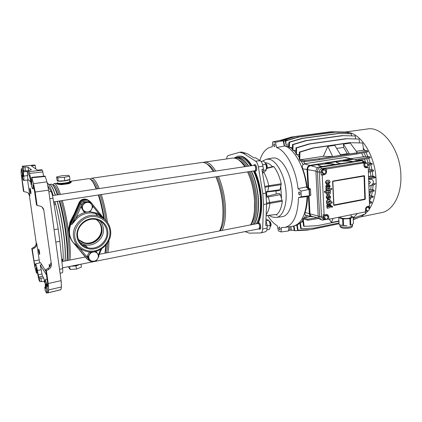<?xml version="1.0" encoding="UTF-8"?>
<svg xmlns="http://www.w3.org/2000/svg" width="422" height="422" viewBox="0 0 422 422"><rect width="100%" height="100%" fill="white"/><g stroke="black" fill="none" stroke-linecap="round" stroke-linejoin="round"><path stroke-width="0.63" d="M30.004 188.265C30.458 188.571 31.27 193.862 30.853 193.772L30.79 193.745C30.337 193.413 29.529 188.165 29.946 188.244L30.004 188.265M49.342 267.274L49.189 264.198L49.97 266.424M38.75 249.128C39.457 251.217 39.742 252.994 39.605 254.466L39.51 254.392C38.803 252.293 38.518 250.515 38.655 249.059L38.75 249.128M23.025 173.985L22.329 174.075L23.052 176.702L23.115 174.761L22.287 166.226L23.31 167.022L23.864 170.831L23.268 170.351L23.737 176.095C24.033 178.844 24.022 180.299 23.701 180.458L28.459 179.92M31.624 177.351L45.07 176.09L45.275 176.47L31.814 177.731L31.624 177.351L32.003 184.694L29.16 171.633L28.026 170.741L28.601 174.734L29.229 175.251L29.851 177.451L30.685 182.225C31.333 185.812 31.945 187.969 32.52 188.708L32.668 188.782C32.969 188.703 33.058 187.669 32.932 185.68L33.011 184.815L33.312 185.474L34.504 190.95L36.477 204.834L37.115 205.503L39.663 205.957C41.978 206.527 43.355 207.93 43.804 210.172L51.373 264.161C51.553 266.387 50.624 268.16 48.593 269.468L46.394 270.734L45.713 269.695L47.591 282.877L47.744 286.76L45.238 279.654C44.954 279.839 44.922 281.031 45.149 283.225L45.555 288.437L44.737 287.145L45.265 290.842L46.642 293.126L46.663 292.172L47.834 291.887M33.354 185.638L32.932 185.68M47.227 182.9L47.422 183.037C49.068 184.335 50.999 188.481 53.225 195.486M53.821 203.146L55.282 202.966L55.725 204.448C60.267 222.288 63.622 247.239 63.173 259.177L63.052 260.021L61.781 260.316M55.725 204.448L54.079 204.644M61.702 259.519L63.173 259.177M47.923 185.96L51.162 191.562C51.816 192.796 52.423 195.017 52.987 198.219L58.194 228.956L59.882 241.326L62.62 268.677C62.852 271.156 62.772 272.507 62.393 272.728L62.366 272.733M30.611 181.813L27.852 179.387L27.224 171.48L23.252 171.896M28.037 170.804L23.864 170.831M22.049 175.214L21.817 176.127L22.271 176.074M21.828 175.235L22.282 176.127C22.857 178.87 23.331 180.315 23.701 180.458M43.804 210.172L42.084 207.091M27.583 180.02L29.862 195.85L29.345 195.317L36.186 242.745L36.735 243.515L39.663 262.943M23.062 179.26L22.108 179.376L23.901 191.651L26.169 192.089C28.232 192.622 29.461 193.877 29.862 195.85M48.593 269.468L47.902 268.439L45.713 269.695M47.902 268.439C49.923 267.142 50.84 265.38 50.666 263.164L51.373 264.161M36.735 243.515C36.899 245.483 36.07 247.023 34.256 248.131L32.294 249.191L34.003 260.923L39.098 259.926M46.446 274.838L40.196 265.069L41.229 269.737L37.437 270.481C36.672 266.351 36.028 264.14 35.517 263.85L35.332 266.551L35.031 265.823L35.353 265.744M35.031 265.823L34.003 260.923M35.337 264.425L34.709 264.547M37.437 270.481L38.191 274.801L41.968 273.973L42.564 276.22L38.777 277.054L38.191 274.801M41.229 269.737L41.968 273.973M35.527 263.85L40.639 262.732L45.972 271.494M40.196 265.069L41.599 264.763M47.148 285.33L47.823 285.172M43.988 278.541L44.5 282.091C44.141 281.632 43.134 281.453 41.472 281.553L40.966 278.014C42.627 277.913 43.635 278.093 43.988 278.541L42.564 276.22M40.966 278.014L39.41 278.124L38.777 277.054M45.534 286.802L44.737 287.145M25.478 170.762L24.93 166.954L23.31 167.022M35.759 168.969L35.253 165.382L31.328 165.804L37.437 170.166L41.62 169.728L42.29 170.187L42.817 171.928L29.661 173.395M31.814 177.731L33.533 183.66L46.937 181.85L48.63 190.148L61.095 280.63L61.438 286.976L48.662 289.914L48.214 283.542L61.095 280.63M48.63 190.148L35.2 192.015L37.115 205.503M35.2 192.015L33.533 183.66M24.93 166.954L28.016 167.133L31.46 169.723L28.026 170.741M27.161 170.741L27.224 171.48M22.329 174.075L21.274 168.8L21.1 172.814L23.41 191.14L23.901 191.651M22.108 179.376L21.817 176.127M34.256 248.131L33.723 247.334L31.771 248.394L34.836 266.952L36.529 273.124L36.535 272.433L37.331 272.237M32.294 249.191L31.771 248.394M46.557 285.045L45.914 285.188L45.951 283.595L46.958 286.923L48.187 292.847L48.662 289.914M46.394 270.734L48.214 283.542M45.914 285.188L46.663 292.172M36.693 268.856L36.144 268.972L36.535 272.433M36.144 268.972L36.155 267.453L37.015 270.423L38.787 279.707L39.921 281.664L39.41 278.124M41.472 281.553L39.921 281.664M44.5 282.091L45.138 283.151M48.224 292.784L60.916 289.624L61.438 286.976M45.275 176.47L46.937 181.85M43.571 176.232L42.817 171.928M35.253 165.382L34.667 164.981L22.308 166.231M33.723 247.334C35.527 246.237 36.35 244.702 36.186 242.745M29.345 195.317L28.374 193.16M48.73 190.881L48.055 186.63M61.317 282.45L60.789 278.436M54.871 201.716L55.282 202.966M63.052 260.021L62.815 261.397M62.097 261.534L62.35 259.372M85.692 245.683L82.153 244.844M71.64 240.413L68.802 232.97C68.385 229.663 68.844 226.419 70.189 223.249L78.998 202.776C80.275 200.228 82.327 198.973 85.16 199.02L87.296 199.585M86.927 258.897L72.995 242.281C70.891 239.728 69.604 236.784 69.139 233.45C68.712 230.111 69.182 226.836 70.532 223.634L79.373 203.087C80.681 200.482 82.786 199.2 85.682 199.242L88.784 200.376M79.811 203.478L71.735 222.246M87.259 247.218L85.988 247.16M87.022 246.986L85.36 246.891M67.14 260.559C67.921 256.708 67.91 250.272 67.119 241.257L66.106 232.369C64.83 222.985 63.142 214.091 61.042 205.683L60.583 206.121M61 205.525L60.552 205.973M98.516 221.529C100.051 223.37 100.969 225.485 101.275 227.885C102.683 236.684 92.982 245.224 84.226 242.734L79.658 240.545M58.078 180.147L57.645 180.695M69.63 179.535L69.435 179.688C67.979 180.727 58.231 181.771 57.434 180.964L57.503 180.595M57.682 182.816L57.719 183.101C58.521 183.923 68.264 182.874 69.709 181.813L69.641 181.275M57.55 183.306L57.587 183.602C58.41 184.456 68.469 183.37 69.962 182.272L70.099 181.808M57.666 182.689L57.524 183.127C58.347 183.976 68.406 182.895 69.899 181.803L69.83 181.249M69.53 176.138L68.211 175.362L61.802 175.774L56.595 176.971L57.039 180.284L58.257 181.112L64.777 180.695L69.962 179.455L69.53 176.138L64.334 177.356L64.777 180.695M56.595 176.971L57.809 177.773L58.257 181.112M57.809 177.773L64.334 177.356M71.35 266.103C74.599 266.129 77.342 265.586 79.589 264.467M79.194 264.541L72.025 265.965M256.323 223.781C259.662 218.037 261.018 209.613 260.39 198.509C259.599 188.323 257.288 179.15 253.469 170.984M250.562 165.772C246.406 159.606 242.291 156.778 238.23 157.29L235.007 157.897M254.413 224.151C257.731 218.406 259.071 209.971 258.433 198.852C257.636 188.655 255.331 179.466 251.517 171.285M248.621 166.062C244.475 159.891 240.382 157.053 236.341 157.559M64.919 260.986L65.078 259.472C65.531 253.348 65.014 244.581 63.516 233.181C61.918 221.603 59.813 211 57.192 201.357M55.329 195.17L53.077 189.235C51.521 185.807 50.213 184.171 49.152 184.319L48.614 184.398M65.03 260.965L65.21 259.293C65.668 253.189 65.152 244.465 63.664 233.113C62.066 221.545 59.961 210.953 57.339 201.336M55.467 195.149L53.267 189.362C52.128 186.84 51.109 185.29 50.218 184.704M66.892 260.606C67.462 256.476 67.372 250.262 66.634 241.964L65.589 232.775C64.265 223.064 62.519 213.864 60.346 205.171L59.254 201.041M57.371 194.858C54.876 187.59 52.813 184.039 51.183 184.198L49.738 184.409M60.346 205.171L61.042 205.683L59.776 200.962M57.84 194.79C56.226 190.211 54.776 187.278 53.494 185.996M68.485 260.295C69.53 254.883 69.203 245.493 67.499 232.126C65.922 220.616 63.812 210.156 61.164 200.745M59.217 194.584C56.901 188.138 54.981 184.994 53.446 185.158M69.92 260.015C70.701 254.06 70.289 244.807 68.68 232.269C67.109 220.732 64.993 210.161 62.335 200.561M60.441 194.4C57.888 187.041 55.767 183.449 54.079 183.617L52.755 185.036M104.408 219.134C102.968 210.135 101.095 202.064 98.785 194.922M96.601 188.956C95.198 185.611 93.853 183.18 92.56 181.655M103.796 218.654L103.765 218.448C102.34 209.781 100.531 201.969 98.337 194.99M96.221 189.009C93.325 181.887 90.783 178.443 88.594 178.68L70.031 181.333M105.985 220.579C104.54 210.974 102.578 202.354 100.104 194.716M97.909 188.755C95.309 182.684 93.009 179.688 91.004 179.761M107.425 222.288C105.985 212.087 103.954 202.834 101.327 194.526M99.202 188.56C96.274 181.455 93.695 178.026 91.468 178.269L90.134 179.07M219.593 230.924C222.484 225.121 223.533 216.528 222.726 205.139C221.798 194.69 219.519 185.242 215.89 176.797M213.157 171.406C209.27 165.013 205.503 162.043 201.853 162.486L91.468 178.269M222.362 221.555C223.196 216.676 223.365 211.09 222.869 204.797C221.935 194.378 219.635 185.042 215.964 176.786M220.115 230.823C223.512 225.469 224.805 216.729 223.992 204.601C223.064 194.194 220.759 184.862 217.082 176.612M214.218 171.242C211.775 167.397 209.317 164.965 206.854 163.952M222.077 230.438C225 224.646 226.071 216.064 225.279 204.691C224.356 194.257 222.077 184.825 218.438 176.407M215.689 171.021C211.781 164.649 207.988 161.684 204.311 162.138L203.124 162.454M250.547 224.905C253.817 219.15 255.125 210.699 254.471 199.553C253.659 189.325 251.359 180.104 247.566 171.896M244.686 166.658C240.566 160.455 236.51 157.606 232.506 158.108L204.311 162.138M254.466 210.203L254.535 199.231C253.786 189.705 251.67 181.054 248.194 173.273M250.874 224.842C254.682 219.514 256.26 210.916 255.605 199.042C254.793 188.856 252.462 179.756 248.611 171.733M245.593 166.521C243.278 163.177 240.915 160.946 238.504 159.822M252.694 224.488C256.043 218.775 257.399 210.32 256.755 199.115C255.948 188.903 253.643 179.714 249.835 171.548M246.928 166.321C242.829 160.228 238.789 157.427 234.801 157.928L234.105 158.071M254.128 224.209C257.499 218.501 258.86 210.045 258.227 198.852C257.425 188.655 255.115 179.477 251.301 171.321M248.389 166.099C244.28 160.017 240.223 157.221 236.225 157.722L234.801 157.928M70.142 181.471L71.107 181.666C71.65 182.051 71.028 182.657 69.229 183.48L61.153 184.646C58.605 184.446 57.075 184.145 56.559 183.749L56.796 183.301M69.366 225.554L69.999 222.051L74.261 213.785M57.445 183.048L56.559 183.749C57.144 184.119 58.695 184.382 61.216 184.53L62.15 184.672M57.461 183.074L56.559 183.749L61.496 183.923L68.396 182.926L69.097 183.396L68.343 183.654L62.192 184.546L68.464 183.76M69.229 183.48L69.097 183.396C70.896 182.626 71.566 182.051 71.107 181.666L70.189 181.476M68.396 182.926C70.226 182.457 71.128 182.035 71.107 181.666L70.157 181.507M61.496 183.923L61.153 184.646M104.946 253.205L105.864 245.156M73.702 215.083L70.168 223.291M69.999 222.051L70.437 222.151L71.471 220.268M107.863 252.641C108.575 249.724 108.913 245.704 108.876 240.577M106.281 252.947C107.056 250.652 107.504 247.281 107.621 242.835M105.004 253.195C105.674 251.201 106.091 248.363 106.265 244.686M68.659 266.635L68.818 267.78L70.11 269.41L76.451 269.088L81.388 267.147L81.003 264.183M70.11 269.41L69.709 266.43M70.864 266.198L76.034 265.934L80.069 264.367M76.451 269.088L76.034 265.934M49.638 265.095L49.817 266.662M269.869 221.497L270.629 222.463L271.124 224.398L270.797 226.155M270.228 226.904L270.961 224.557L270.381 222.294L269.078 221.017M62.535 267.849L259.029 228.84L259.773 226.672C259.493 224.657 258.886 223.586 257.953 223.465L99.291 254.308M258.449 228.951L259.087 229.135C259.699 228.924 259.973 228.123 259.92 226.73C259.604 224.488 258.934 223.301 257.895 223.164L257.383 223.576M255.125 171.042L255.69 171.179C257.457 171.079 256.761 164.844 254.957 164.622L254.202 164.912M259.34 229.088L259.894 229.199C261.503 229.046 260.727 223.349 259.029 222.848L258.185 223.111M234.147 158.06L237.655 156.23L240.582 156.23C244.227 157.005 247.798 160.149 251.301 165.661M238.071 156.156L241.152 156.124C244.807 156.9 248.389 160.049 251.897 165.572M267.569 196.082L268.318 196.953L269.916 203.335C269.341 208.315 268.086 212.087 266.161 214.65M299.441 194.932L299.631 194.943C300.411 193.983 300.29 192.986 299.272 191.941L299.087 191.931C298.301 192.886 298.423 193.883 299.441 194.932M279.622 229.779L279.823 229.8C280.456 228.956 280.329 228.038 279.448 227.041L279.248 227.025C278.615 227.864 278.736 228.782 279.622 229.779M274.358 146.682L274.464 146.682C275.213 145.722 275.118 144.762 274.179 143.791L274.078 143.791C273.324 144.751 273.419 145.711 274.358 146.682M276.563 217.399L282.06 216.676C289.086 216.148 293.86 203.346 292.04 188.064C290.299 172.788 282.381 159.168 275.075 157.981L272.048 158.06L266.736 159.168M306.646 187.505C304.652 167.196 294.166 148.396 284.233 145.769M276.568 147.531L284.301 146.081L283.157 140.806L275.424 142.246L276.568 147.531C286.047 150.564 295.959 168.89 298.011 188.639L300.986 191.087L301.297 196.742L298.518 197.633L306.53 196.647L309.368 195.755L301.297 196.742M300.986 191.087L309.036 189.425L306.008 186.993L298.011 188.639M267.685 215.478C270.613 220.258 273.815 223.681 277.291 225.749L278.399 230.903L281.063 231.952L281.564 227.374L284.354 227.479C293.095 225.733 297.816 215.784 298.518 197.633M284.929 227.395L292.377 226.35C301.345 224.588 306.256 214.629 307.1 196.467M266.124 215.584L276.901 214.418C279.723 211.965 281.527 207.566 282.313 201.225L280.372 194.684L279.164 193.339L267.595 196.077M281.537 198.815L280.746 186.06L280.06 189.694L279.417 190.565L267.58 191.889M276.109 194.062L276.062 190.939M275.424 142.246L272.723 141.866L272.243 146.861L270.623 147.109C265.739 148.507 262.141 152.959 259.82 160.46M276.879 215.352L276.283 214.487M267.553 191.889L268.788 186.556L264.889 187.284M264.736 186.366L281.231 183.749C279.612 176.644 277.148 170.947 273.852 166.648L266.947 168.41M280.746 186.06L281.147 184.688L268.788 186.556L268.751 185.617C267.574 180.442 265.902 175.953 263.739 172.144M273.852 166.648L273.256 166.453L267.052 168.019M281.147 184.688L281.231 183.749M282.313 201.225L266.577 203.979M266.118 215.647L276.901 214.418M266.63 196.188L265.728 192.321L267.606 191.883M272.723 141.866L280.071 140.394L283.157 140.806M281.063 231.952L288.595 230.924L289.075 226.814M309.036 189.425L309.368 195.755M265.301 231.773L265.422 231.741C266.419 231.351 266.984 230.095 267.11 227.98L262.637 229.004L263.55 204.564L266.583 203.931L265.855 193.097L261.925 169.475L263.444 169.211L262.663 173.901M255.521 161.135L243.304 153.339L245.593 153.144L246.68 153.835L247.461 153.782L254.033 157.933L255.59 157.802L260.205 160.703L255.521 161.135C256.877 162.122 257.821 164.042 258.359 166.89L262.806 193.624L263.55 204.564M226.646 158.941C226.846 156.989 227.389 155.839 228.276 155.502L239.712 152.242L243.304 153.339M262.637 229.004C262.516 231.219 261.941 232.527 260.912 232.933L249.165 233.139L245.098 231.604M254.835 171.084C262.41 186.972 263.935 212.245 258.217 223.048M245.593 153.144L241.637 152.089M260.205 160.703C261.519 161.647 262.431 163.478 262.943 166.205L263.444 169.211M267.11 227.98L267.216 225.274L265.728 225.58L266.583 203.931M267.216 225.274L265.929 220.574M254.102 170.884C261.851 186.893 263.391 212.699 257.494 223.423M368.86 186.107C371.613 185.654 373.122 184.261 373.386 181.924C373.259 180.479 372.394 179.587 370.79 179.239L368.638 179.397M324.639 217.71L325.948 219.334C327.192 219.271 327.873 218.506 327.989 217.04L326.681 215.415C325.436 215.478 324.755 216.243 324.639 217.71M326.122 215.241L325.673 215.104C324.428 215.173 323.753 215.932 323.637 217.393L325.489 219.187M322.461 172.129L323.927 173.864C325.125 173.758 325.773 172.994 325.868 171.569L324.397 169.834C323.199 169.945 322.55 170.71 322.461 172.129M323.727 169.702L323.379 169.633C322.181 169.749 321.538 170.509 321.448 171.928L322.909 173.658L323.563 173.79M366.159 209.428L367.393 211.016C368.543 210.937 369.176 210.198 369.292 208.8L368.053 207.213C366.908 207.292 366.275 208.03 366.159 209.428M365.484 210.267L367.04 210.921M364.634 165.213L366.006 166.906C367.114 166.79 367.72 166.052 367.815 164.691L366.438 162.998C365.331 163.114 364.729 163.852 364.634 165.213M364.149 166.405L365.732 166.859M368.791 183.955L369.144 184.055L370.49 182.441L369.53 181.238L368.712 181.555M381.541 212.625L381.694 212.593C392.771 210.61 401.486 195.238 400.9 176.164C400.768 149.91 382.58 125.84 367.414 128.995L344.12 132.16M362.002 215.98L364.856 214.075M365.346 213.659L367.952 210.953M369.276 209.18C373.586 202.734 375.87 194.215 376.129 183.628M368.522 206.569L369.577 206.907L369.614 207.888L369.113 208.014M318.953 218.464L307.807 220.21L303.165 218.96L303.576 218.063L304.42 217.9L305.734 215.188C304.874 214.692 304.663 213.785 305.095 212.466C306.652 207.777 307.48 202.396 307.575 196.32M333.76 156.377L332.647 156.567L333.76 156.398M329.297 219.16L331.465 222.515L333.111 218.39M338.903 221.27L317.297 225.707L304.141 226.356L303.149 218.717M353.209 218.338L365.336 213.896L365.415 211.87M357.429 213.479L353.198 218.063M338.861 220.226L338.27 221.123L331.465 222.515M333.77 156.398L340.802 155.322L334.825 145.353L327.836 146.365L323.336 156.293L299.778 159.869L299.936 152.157L299.367 152.068L299.23 158.978L299.778 159.869M336.677 148.444L343.598 147.426L343.461 144.108L350.281 143.121L357.397 152.764L356.347 152.943L357.397 152.764M356.31 151.292L363.516 150.195L362.741 142.995L349.643 142.678L312.66 148.006L299.367 152.068M299.936 152.157L313.24 148.09L350.265 142.752M356.347 152.943L349.485 153.993L347.295 153.682L340.443 154.726M332.647 156.567L323.336 156.293M363.516 150.19L367.71 150.891L367.747 151.909L356.564 154.004L319.322 159.738L319.269 158.672L304.594 160.534L299.646 159.843M319.269 158.672L356.527 152.97L367.71 150.891M369.498 201.262L370.811 197.86M371.434 195.782L372.368 191.583M372.652 189.742L373.095 184.994M374.562 183.908L376.181 183.617L375.991 177.53L372.879 175.942L372.283 171.401M375.939 177.498C374.541 155.19 361.401 134.47 348.614 132.434L345.085 132.028L330.769 131.759L294.825 136.549L281.938 140.326L288.337 139.914M348.82 133.684L348.614 132.434M371.998 169.786L370.811 164.701M370.331 163.05L368.659 158.271M367.937 156.546L365.842 152.268M364.766 150.401L363.295 148.122M366.301 167.75L368.237 167.428L369.524 206.015L367.615 206.395C366.259 206.838 365.542 207.898 365.463 209.565L365.542 211.844L328.859 219.25L328.754 216.913C328.617 215.568 327.984 214.787 326.855 214.561L324.138 214.993L322.208 175.083L324.302 174.734C325.784 174.312 326.554 173.22 326.617 171.448L326.507 168.99L363.843 162.939L363.922 165.329C364.065 166.78 364.724 167.597 365.906 167.771L365.22 167.566L367.198 167.239L368.237 167.428M364.508 176.021L365.304 198.989L364.967 199.474L334.039 205.408L333.654 205.045L332.821 181.08L364.139 175.652L364.508 176.021L332.831 181.381L333.897 204.997L364.819 199.078L364.065 176.048M331.987 206.094L331.391 206.305L331.434 207.133L331.85 207.297M328.96 185.622L329.207 186.234L328.828 187.015M328.532 184.535L328.58 185.553L329.513 186.308L329.002 187.099L328.553 185.902L327.166 184.694L326.037 186.345L326.607 187.532L326.211 187.748L326.264 188.861L329.06 188.228L330.252 186.25L329.16 184.599L328.532 184.535L328.838 184.609L328.886 185.622M327.483 184.678L326.86 184.625L325.731 186.276L326.301 187.458L325.911 187.674L325.963 188.787L326.264 188.861M329.255 195.101L328.174 195.038C326.871 195.328 326.211 196.151 326.19 197.507L327.493 199.237M327.941 196.409L328.068 199.2L328.374 199.284C329.788 199.078 330.563 198.256 330.7 196.81L329.118 195.085L328.48 195.112C327.177 195.407 326.517 196.23 326.496 197.586L327.862 199.332L327.857 198.203L327.356 197.47L328.237 196.293L328.374 199.284M325.984 189.225L326.037 190.38L326.343 190.454L331.792 189.478L331.739 188.328L325.984 189.225L326.285 189.299L326.343 190.454M328.369 181.428C329.018 182.172 328.981 182.71 328.258 183.037L328.348 184.119L328.654 184.187L330.03 182.035C329.914 180.885 329.403 180.294 328.495 180.263L327.746 180.305C326.475 180.611 325.826 181.423 325.8 182.742L327.177 184.414L327.451 184.419L327.398 183.348L327.082 183.28M328.622 180.273L327.44 180.236C326.169 180.542 325.52 181.355 325.494 182.673L326.781 184.335M330.268 190.354L324.502 191.261L324.555 192.353L326.85 192.089C325.837 192.854 326.122 193.756 327.715 194.795C330.774 194.975 330.953 191.192 329.809 191.498L330.315 191.393L330.268 190.354L324.803 191.335L324.856 192.432M326.401 192.152C325.589 192.865 325.874 193.714 327.25 194.7M329.888 205.023L330.104 205.609L329.709 206.39M330.131 204.021L329.434 203.942L329.482 204.944L330.41 205.693L329.988 206.479L329.455 205.314L328.147 204.037L327.773 204.053L326.654 205.704L327.219 206.864L326.828 207.086L327.182 208.273L329.957 207.598L331.143 205.625L330.115 204.021L329.74 204.026L329.788 205.029M329.666 199.559L329.218 199.458C326.18 199.29 325.911 203.093 327.134 202.787L326.628 202.898L326.981 204.026L332.214 203.029L332.161 201.938L330.394 202.265C331.354 201.51 331.064 200.603 329.524 199.543C326.486 199.369 326.217 203.177 327.44 202.871L326.934 202.982L326.981 204.026M332.161 201.938L330.553 202.101M309.368 195.666L309.685 195.629L309.347 189.23L306.873 187.69M284.518 145.859L283.737 141.148L283.204 141.022M288.669 230.312L289.112 230.433L289.313 226.783M372.753 183.945L374.551 183.639L372.668 184.066M368.986 189.773L370.748 189.531L371.107 185.443M370.748 189.531L374.161 190.143L369.034 191.345M369.181 195.644L369.614 195.581L370.374 192.052M369.614 195.581L373.18 196.277L369.234 197.227M295.258 225.601L296.845 225.158M339.014 223.755L311.025 229.552L298.053 230.227L297.515 230.027L296.824 225.01L299.952 223.38M338.982 222.99L314.274 228.091L301.208 228.761L300.659 228.56L299.894 222.932L301.181 222.288L302.806 220.405M304.141 226.356L303.582 226.155L302.685 219.524L303.117 218.728M313.156 216.655L311.969 216.776C310.444 216.518 309.579 215.494 309.379 213.706L308.44 196.045M309.036 195.861L309.98 213.711C310.154 215.294 310.919 216.201 312.275 216.433L318.694 218.074M306.641 187.458L307.126 187.373C306.393 180.88 304.921 174.697 302.716 168.816C302.11 167.196 302.199 165.82 302.985 164.685L301.324 161.141M319.322 159.738L304.652 161.605L300.306 160.998L299.615 159.848M299.261 157.453L297.273 154.484L296.434 154.61L295.891 153.808L296.001 147.879L309.226 143.886L346.051 138.717L359.085 139.065L346.051 138.717M295.912 152.738L293.717 150.348L292.942 150.459L292.404 149.905L292.499 144.572L305.649 140.647L342.279 135.604L355.25 135.984L342.279 135.604M292.414 149.156L290.12 147.442L288.854 147.204L288.938 142.198L302.004 138.332L338.423 133.399L351.315 133.79L338.423 133.399M288.859 146.708L286.702 145.775L284.961 146.017M368.543 176.507L370.885 176.285L370.305 171.823M370.885 176.285L372.879 175.942M350.909 158.646L365.747 156.409L363.891 152.632M365.747 156.409L370.168 156.947L354.491 159.827M366.776 163.061L368.184 162.887L366.692 158.656M368.184 162.887L372.125 163.409L367.768 164.285M368.316 169.797L369.899 169.597L368.839 165.102M369.899 169.597L373.528 170.113L368.364 171.195M325.721 163.372L324.866 162.998L337.02 161.088L336.703 161.642L325.721 163.372L331.608 163.715L331.623 164.058L334.541 164.496M352.528 159.405L343.508 160.571L342.659 160.202L351.199 158.857L353.378 159.59M336.703 161.642L336.403 161.837C336.028 162.206 336.355 162.528 337.378 162.797L340.354 163.572M335.036 164.416L331.608 163.715M352.929 161.563L349.416 160.893L343.508 160.571M301.181 222.288L302.954 221.513M307.807 220.21L307.749 219.182L303.576 218.063M295.954 150.49L293.717 150.348M355.577 138.933L355.25 135.984M292.942 150.459L293.047 144.646L306.214 140.716L342.88 135.668M306.214 140.716L305.649 140.647M293.047 144.646L292.499 144.572M292.446 147.547L290.12 147.442M365.668 162.444L364.455 159.094M294.166 230.206L291.344 230.349L290.821 226.572M291.344 230.349L290.816 230.085M290.769 226.577L290.858 230.074L289.112 230.433M369.577 206.907L368.543 207.165M304.42 217.9L310.803 216.475M317.228 217.699L307.749 219.182M306.256 217.372L307.2 215.552M311.172 216.57L305.734 215.188M351.547 135.842L351.315 133.79M289.387 147.547L289.476 142.272L302.558 138.395L339.014 133.457M302.558 138.395L302.004 138.332M289.476 142.272L288.938 142.198M288.875 145.901L286.702 145.775M293.601 226.139L294.213 230.554L294.746 230.75L307.622 230.074L309.869 229.61M294.746 230.75L294.087 226.013M302.985 164.685L304.647 163.736L344.79 157.506L346.23 157.649M363.437 156.678L361.643 153.054M304.647 163.736L303.56 161.452M304.652 161.605L304.594 160.534M356.564 154.004L356.527 152.97M362.741 142.995L349.643 142.678M335.137 132.17L298.913 137.029L334.562 132.112L347.369 132.513L334.562 132.112M298.37 136.96L285.393 140.779L285.863 144.429L288.906 144.007M347.501 133.647L347.369 132.513L348.604 132.35M298.913 137.029L285.921 140.853L285.863 144.429M285.921 140.853L285.393 140.779M358.42 217.62L353.261 219.72M298.053 230.227L297.304 224.762M368.622 176.496L368.506 175.394M313.24 148.09L312.66 148.006M299.314 154.663L297.273 154.484M343.497 132.155L330.769 131.759M342.769 132.35L343.508 132.25M282.455 140.489L295.358 136.612L331.339 131.812M295.358 136.612L294.825 136.549M282.455 140.394L281.938 140.326M362.034 215.114L361.992 216.307L353.256 219.524M301.208 228.761L300.353 222.452M359.502 142.873L359.085 139.065M296.434 154.61L296.56 147.958L309.801 143.965L346.662 138.78M309.801 143.965L309.226 143.886M296.56 147.958L296.001 147.879M293.591 136.913L291.433 137.066L294.414 136.67M291.433 137.066L280.055 140.399M291.955 137.129L280.736 140.415M307.126 187.373L308.007 187.885L307.037 169.602C307.111 167.286 308.123 165.857 310.075 165.324L324.866 162.998M337.02 161.088L342.659 160.202M319.064 163.91L318.726 164.475L310.339 165.799C308.609 166.273 307.707 167.539 307.643 169.591L308.614 187.969L308.007 187.885M309.685 195.629L310.792 195.428L310.455 189.035L308.614 187.969M318.726 164.475L318.362 164.707C317.977 165.076 318.267 165.403 319.227 165.677L322.097 166.484M373.528 170.113L373.56 171.132L368.395 172.223M373.18 196.277L373.212 197.28L369.266 198.234M368.554 176.881L371.798 176.317L374.34 176.908L368.596 178.163M374.34 176.908L374.372 177.931L369.936 178.902L368.612 178.664M369.366 201.22L371.634 201.901L369.408 202.454M371.634 201.901L371.666 202.898L369.44 203.451M370.168 156.947L370.205 157.97L359.017 160.149L358.98 159.115M357.292 160.429L359.017 160.149M374.551 183.639L374.588 184.651L371.07 185.453M372.125 163.409L372.157 164.427L367.752 165.324M374.161 190.143L374.193 191.155L369.071 192.358M336.387 162.38L336.424 162.349C337.431 161.389 345.829 160.666 349.432 161.23L352.423 161.647M318.325 165.271L318.383 165.218C319.454 164.216 328.089 163.456 331.623 164.058M361.707 160.392L319.296 166.927C317.144 167.529 316.02 169.117 315.93 171.685L318.177 216.233C318.378 218.158 319.285 219.287 320.905 219.619L321.411 219.783M363.843 162.939L362.756 162.707L365.257 162.354L362.767 160.555L362.197 160.587L320.794 167.212C318.636 167.814 317.508 169.407 317.418 171.986L319.649 216.697C319.85 218.628 320.757 219.762 322.382 220.094L328.205 219.081M363.949 162.074L321.611 168.679C320.134 169.095 319.364 170.182 319.301 171.954L321.506 216.708C321.648 218.074 322.303 218.849 323.458 219.044L324.513 219.313M322.208 175.083L321.147 174.882L321.015 172.266C321.079 170.551 321.828 169.496 323.257 169.095L325.483 168.731L326.507 168.99M326.101 219.345L325.093 219.466C323.975 219.276 323.347 218.522 323.205 217.198L323.083 214.698L324.138 214.993M328.859 219.25L326.718 219.218M367.129 210.958L365.526 211.401M367.172 166.41L367.198 167.239M368.512 206.216L368.548 207.376M363.511 161.979L366.486 162.998M285.546 140.906L283.737 141.148M310.455 189.035L309.347 189.23M374.372 177.815L375.991 177.53M327.398 183.348L326.67 182.594L328.332 181.423C329.339 182.046 329.418 182.605 328.564 183.106L328.258 183.037M328.564 183.106L328.654 184.187M331.739 188.328L326.285 189.299M327.261 192.965L328.411 193.624L329.608 192.49L328.87 191.736L328.327 191.767L327.261 192.965M324.803 191.335L324.502 191.261M328.026 193.645L327.72 193.566L329.302 192.411L328.891 191.741M329.846 196.947L329.002 196.161L329.086 197.987L329.846 196.947L329.065 196.156M329.076 197.765L329.54 196.868M328.147 204.037L328.453 204.121L328.079 204.137L326.96 205.788L327.525 206.954L327.134 207.176L327.182 208.273M328.743 206.722L329.149 206.643L328.416 205.208L327.799 206.02L328.743 206.722L328.443 206.632L328.843 206.558L328.305 205.213M327.525 206.954L327.219 206.864M327.134 207.176L326.828 207.086M329.74 204.026L329.434 203.942M328.105 206.664L328.443 206.632M329.149 206.643L328.843 206.558M328.838 205.809L328.538 205.725M328.854 184.53L329.16 184.599L328.838 184.609M327.841 187.315L328.247 187.247L327.493 185.78L326.881 186.593L327.498 187.336L327.941 187.173L327.377 185.785M326.607 187.532L326.301 187.458M326.211 187.748L325.911 187.674M327.24 187.268L327.535 187.247M328.247 187.247L327.941 187.173M327.936 186.397L327.63 186.329M332.446 207.086L332.409 206.258L331.703 206.39L331.739 207.218L332.446 207.086M328.954 202.544L330.051 201.426L329.35 200.687L327.636 201.88L328.316 202.586L328.954 202.544L328.648 202.46L329.746 201.341L329.355 200.687M327.44 202.887L327.134 202.803L327.44 202.871M326.934 202.982L326.628 202.898M328.316 202.586L328.648 202.46M343.461 144.108L349.485 153.993M347.295 153.682L343.598 147.426M327.836 146.365L332.657 156.546M321.147 174.882L323.289 174.529L324.761 173.674M325.568 170.572L325.483 168.731M365.61 162.866L363.869 163.747M367.325 207.023L366.533 206.965M327.852 218.992L327.81 218.058M327.662 216.022L326.66 214.545M349.88 218.585L350.518 218.454L350.777 225.037L350.144 225.169L349.88 218.585L343.318 218.949L343.598 225.527L346.889 225.781L340.512 225.105M351.173 216.818L351.194 217.356L349.099 218.195C345.396 219.013 339.515 218.285 340.696 217.172L340.681 216.861M352.001 224.747L350.144 225.169M350.777 225.037L352.117 224.683L353.409 223.475L353.156 216.945L350.518 218.454M353.156 216.945L351.151 216.206M338.745 217.567L339.098 224.261L338.745 217.567L339.641 217.072M343.598 225.527L342.886 225.469L342.606 218.897L338.813 217.747M342.606 218.897L343.318 218.949M339.098 224.261L341.002 225.29L342.886 225.469M270.307 226.097L269.827 222.747L268.629 220.258L265.976 219.266M266.799 229.969L269.247 229.478L270.133 227.363L270.28 225.39L269.827 222.747M270.28 225.39L267.189 226.002M268.629 220.258L265.981 220.769M265.818 164.158L266.435 167.038L265.871 164.322L264.995 162.639L263.365 161.072L261.007 161.426M262.932 172.271L264.103 172.092L265.549 170.926L266.24 169.871L266.435 167.038M266.24 169.871L263.259 170.33M265.871 164.322L262.642 164.812M266.192 163.794L266.947 164.897L267.305 167.244L266.899 168.531M266.34 169.264L267.131 167.471L266.715 164.728L265.412 163.256M53.615 201.911L254.83 170.773C256.307 170.688 255.721 165.456 254.208 165.266L52.47 195.597M254.229 170.868L254.877 171.079C256.518 170.989 255.869 165.166 254.186 164.96L253.395 165.345M30.389 189.283L30.938 192.659M39.109 250.119L39.668 253.305M76.989 236.679C75.86 228.566 82.353 220.12 90.661 218.791C98.959 217.335 106.919 223.18 107.805 231.135C108.807 239.074 102.615 247.308 94.422 248.822C86.252 250.452 77.996 244.818 76.989 236.679M106.856 231.119C105.785 224.884 102.124 220.991 95.863 219.451C86.341 217.261 76.002 226.741 77.606 236.378C78.661 242.265 82.058 246.052 87.797 247.746C97.566 250.526 108.407 240.951 106.856 231.119M73.518 242.829L73.465 242.771C71.35 240.208 70.063 237.259 69.593 233.915C69.171 230.56 69.635 227.279 70.996 224.061L71.45 223.011L70.996 224.061L71.856 224.472L80.665 203.99L79.869 203.451L71.46 222.99M78.202 246.675L75.622 244.908M73.75 243.114C71.413 240.466 69.994 237.364 69.493 233.809C68.986 229.663 69.794 225.701 71.919 221.925M97.065 220.168C99.587 222.236 101.069 224.889 101.507 228.138C102.905 236.9 93.246 245.409 84.532 242.93L79.056 239.965M95.989 219.472C99.392 221.539 101.375 224.541 101.939 228.476C103.337 237.259 93.658 245.794 84.922 243.309C82.184 242.603 79.948 241.168 78.212 239M99.771 220.806C101.781 222.937 102.973 225.464 103.353 228.397C104.888 238.045 94.243 247.408 84.648 244.66L80.032 242.534M90.588 261.339L87.776 259.593L73.465 242.771L78.824 247.281M103.659 218.48L103.896 218.781M104.192 218.96L98.416 214.576L95.393 213.495C88.747 211.986 82.701 213.532 77.252 218.132L71.856 224.472M90.139 201.479L86.721 199.653C83.598 199.369 81.314 200.635 79.869 203.451L79.758 203.372C81.203 200.555 83.487 199.295 86.605 199.574L89.047 200.55M98.426 214.049L103.765 218.686M82.733 250.019L80.518 249.228L88.799 259.161L87.776 259.593L73.465 242.771M79.758 203.372L79.753 203.72M71.877 224.483L76.361 217.225L77.252 218.132M90.086 211.733L98.648 213.5L103.084 217.636L91.02 202.449L90.614 202.977M80.518 249.228L74.388 243.541M91.658 204.712L98.648 213.5L98.416 214.576M84.368 212.018L81.551 207.276L83.092 204.87L84.912 203.04L87.375 202.317L90.108 202.17L89.327 201.637L83.683 201.8L84.437 202.333L87.375 202.317C89.232 202.328 90.635 203.093 91.6 204.612L92.882 206.907L90.028 211.818L84.368 212.018L83.614 211.443L80.813 206.717L83.683 201.8M90.108 202.17L91.6 204.612C92.45 206.189 92.434 207.798 91.558 209.433C90.566 211.005 89.147 211.86 87.301 211.992C85.45 211.997 84.036 211.237 83.06 209.723C82.195 208.136 82.206 206.522 83.092 204.87L84.437 202.333M81.551 207.276L80.813 206.717M96.274 251.617L98.985 256.133L97.688 258.665L96.179 261.002L90.635 261.392L87.887 256.877L89.401 254.524L91.189 252.678L93.605 251.892L96.274 251.617L95.963 251.322M90.719 251.976L93.605 251.892C95.419 251.839 96.796 252.535 97.735 253.975C98.569 255.484 98.553 257.051 97.688 258.665C96.717 260.232 95.325 261.113 93.515 261.297C91.701 261.366 90.319 260.68 89.364 259.24C88.52 257.726 88.53 256.154 89.401 254.524L90.719 251.971M87.887 256.877L87.127 256.085L89.543 251.913M90.635 261.392L87.127 256.085M31.956 181.639L31.112 181.755M48.862 191.846L51.162 191.562M59.539 269.331L62.62 268.677M55.788 242.117L59.882 241.326M54.074 229.668L58.194 228.956M49.807 198.699L52.987 198.219M27.683 175.594L23.737 176.095M28.016 167.133L28.517 170.652M29.16 171.633L42.29 170.187M22.556 169.918L21.622 170.008M70.189 223.249L70.907 223.94M79.763 203.351L78.998 202.776M69.72 223.206L70.126 223.27M266.393 197.269L280.372 194.684M262.41 161.215L266.208 159.279L269.157 159.21C276.283 160.413 284.038 173.948 285.778 189.103C287.598 204.264 282.993 216.95 276.146 217.457L272.222 217.013L268.93 215.347M272.39 166.669C270.476 164.564 268.55 163.314 266.614 162.908L265.1 162.781M266.683 192.1L266.73 196.177M280.06 189.694L265.644 191.82M266.609 203.014L282.112 200.323M262.943 166.205L258.359 166.89M262.806 193.624L265.855 193.097M305.095 212.466L318.167 216.08M344.79 157.506L358.146 160.729M302.716 168.816L315.936 171.1M304.172 163.841L317.692 167.65M349.416 160.893L349.432 161.23M321.015 172.266L315.93 171.685M323.257 169.095L321.611 168.679L320.794 167.212L319.296 166.927M323.205 217.198L318.177 216.233M364.808 162.375L363.052 162.001L362.197 160.587L360.599 160.339M323.948 219.171L323.368 220.057M364.017 176L364.139 175.652M332.831 181.381L332.942 181.033M365.304 198.989L364.866 199.01M332.784 181.449L332.821 181.08M364.967 199.474L364.819 199.078M334.039 205.408L333.897 204.997M327.746 180.305L327.44 180.236M325.8 182.742L325.494 182.673M328.411 193.624L328.105 193.55M329.608 192.49L329.302 192.411M328.48 195.112L328.174 195.038M326.496 197.586L326.19 197.507M330.41 205.693L330.104 205.609M328.079 204.137L327.773 204.053M326.96 205.788L326.654 205.704M329.513 186.308L329.207 186.234M327.166 184.694L326.86 184.625M326.037 186.345L325.731 186.276M331.703 206.39L331.391 206.305M331.739 207.218L331.434 207.133M330.051 201.426L329.746 201.341M323.289 174.529L324.302 174.734M325.837 171.295L326.617 171.448M327.936 216.66L328.754 216.913M339.984 224.842L340.011 225.501C338.597 226.894 345.639 227.848 350.075 226.83L352.581 225.786L352.555 225.111M74.842 237.069C75.997 246.327 85.397 252.709 94.676 250.847C103.976 249.117 110.991 239.77 109.857 230.765C108.86 221.74 99.84 215.083 90.403 216.718C80.95 218.221 73.549 227.833 74.842 237.069M110.617 230.481C110.949 233.514 110.538 236.489 109.388 239.411M103.084 217.636C102.272 216.723 100.71 215.695 98.395 214.55L95.393 213.495L97.835 215.853C105.168 218.19 109.419 223.08 110.585 230.517C112.379 242.439 99.845 254.281 87.628 251.66C79.758 249.84 75.074 244.971 73.586 237.048C71.424 224.362 85.613 212.15 97.835 215.853C105.147 218.116 109.403 222.964 110.606 230.396M83.187 202.65L81.826 204.512L80.665 203.99C82.211 201.062 84.595 199.849 87.818 200.344L90.714 202.08M91.015 202.365L104.171 218.934M81.826 204.512L81.071 206.274M80.85 206.785L76.361 217.225C79.515 214.429 83.129 212.688 87.201 211.997M88.377 201.669L84.574 201.774M90.82 261.392L93.795 261.281M98.3 254.925L100.668 249.391M88.799 259.161L89.322 259.694M76.989 246.279L78.983 247.429M90.999 202.349L87.154 199.738M45.259 279.649L47.074 279.232M32.679 188.776L34.098 188.613M62.393 272.728L60.077 273.256M34.636 164.97L22.287 166.226M48.108 292.768L46.642 293.126M22.413 168.695L21.274 168.8M37.447 272.897L36.529 273.124M60.873 289.692L48.187 292.847M85.16 199.02L85.682 199.242M69.962 182.272L69.899 181.803M69.709 181.813L69.435 179.688M60.958 205.361L60.504 205.804M57.149 183.174L54.095 183.612M67.119 241.257L66.634 241.964M260.358 228.882L259.087 229.135M259.171 222.916L257.895 223.164M85.307 257.024L61.907 261.571M271.362 146.962L272.253 146.782M242.001 152.057L239.712 152.242M265.422 231.741L260.912 232.933M267.622 196.072L266.287 196.225M381.694 212.593L359.95 217.056M351.811 158.836L345.491 157.49M358.473 160.682L352.011 159.294M336.403 161.837L336.424 162.349M318.362 164.707L318.383 165.218M362.767 160.555L361.163 160.307M370.79 179.239L369.208 178.706M333.77 205.329L332.599 181.507M328.495 180.263L328.184 180.194M329.118 195.085L328.812 195.006M330.115 204.021L329.809 203.937M327.493 184.678L327.187 184.609M332.177 206.147L331.871 206.063M329.524 199.543L329.218 199.458M365.505 167.703L365.906 167.771M366.438 162.998L365.352 162.823M368.053 207.213L366.976 206.933M324.397 169.834L323.379 169.633M326.681 215.415L325.673 215.104M340.058 226.203C340.433 227.875 343.851 229.004 349.522 228.001C351.115 227.869 352.133 227.131 352.581 225.786L352.523 224.393M351.194 217.356L351.093 214.761M256.186 170.878L254.877 171.079M255.263 164.754L253.944 164.949M52.855 184.81L52.576 184.852M85.059 246.754L86.937 246.902M84.922 243.309L84.532 242.93M87.797 247.746L84.648 244.66M98.716 255.653L101.649 248.795"/></g></svg>
